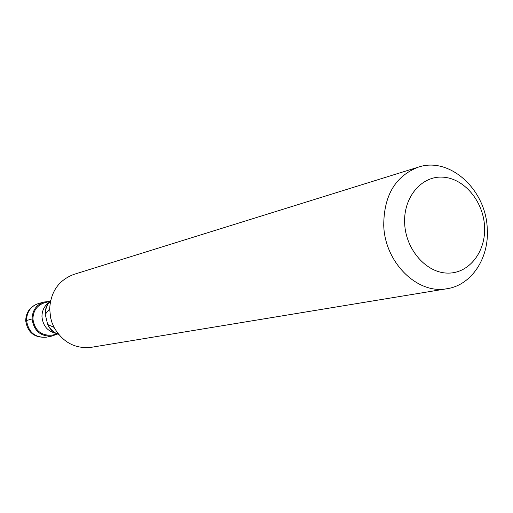 <?xml version="1.0" encoding="UTF-8"?>
<svg xmlns="http://www.w3.org/2000/svg" width="513" height="513" viewBox="0 0 513 513"><rect width="100%" height="100%" fill="white"/><g stroke="black" fill="none" stroke-linecap="round" stroke-linejoin="round"><path stroke-width="0.77" d="M25.688 320.785L32.075 318.932C33.922 331.026 40.623 336.72 52.159 336.015L57.071 334.13M32.075 318.932C32.383 310.314 36.391 304.671 44.105 302.003L49.344 301.484M49.767 301.368L44.368 302.837C37.026 305.37 33.204 310.731 32.909 318.926C34.672 330.43 41.046 335.835 52.018 335.149L57.507 334.04M56.533 333.437L57.45 332.866M48.915 302.516C44.298 305.94 41.983 310.673 41.963 316.713C42.912 325.89 47.664 331.449 56.231 333.399M56.411 333.424L57.963 333.546M56.109 333.335C52.602 331.879 49.787 328.929 47.664 324.498L45.253 314.309L49.671 308.871L50.62 317.816L52.031 322.709L54.051 327.377C62.791 342.389 75.212 349.032 91.333 347.307L447.073 288.71C471.684 285.068 489.351 257.892 487.247 228.548C485.984 189.573 449.619 156.337 418.287 167.155C395.356 176.055 383.839 195.485 383.737 225.444C384.801 262.669 417.588 294.719 447.073 288.71M404.674 223.713C405.866 249.85 426.463 273.096 447.868 273.102C469.305 273.493 486.17 251.402 484.541 226.175C483.22 200.961 463.867 178.069 442.572 177.145C421.263 175.844 403.154 197.569 404.674 223.713M49.165 302.343L50.242 302.446M49.062 302.413L50.396 301.606M49.671 308.871C50.742 291.538 58.873 280.021 74.052 274.34L418.287 167.155M46.407 337.169C34.416 338.003 27.503 332.495 25.682 320.625C26.054 312.039 30.312 306.344 38.449 303.549C30.812 306.19 26.836 311.776 26.529 320.292C28.356 332.244 34.98 337.868 46.407 337.169L52.159 336.015M54.051 327.377L47.664 324.498C50.21 329.308 53.916 332.668 58.783 334.566M48.838 302.625C46.356 305.498 45.157 309.397 45.253 314.309C45.368 308.871 47.177 304.209 50.672 300.323M38.449 303.549L44.105 302.003"/></g></svg>
